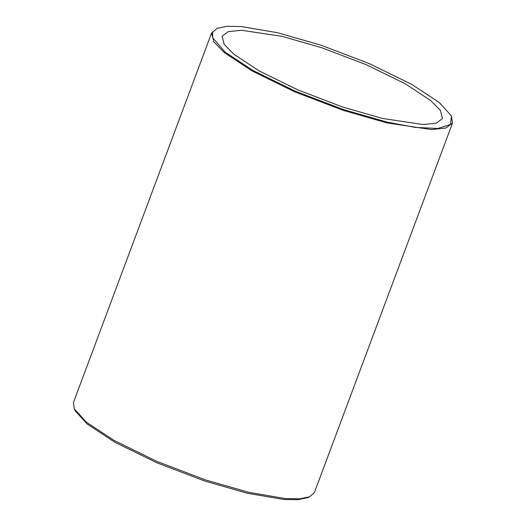 <?xml version="1.0" encoding="UTF-8"?>
<svg xmlns="http://www.w3.org/2000/svg" width="526" height="526" viewBox="0 0 526 526"><rect width="100%" height="100%" fill="white"/><g stroke="black" fill="none" stroke-linecap="round" stroke-linejoin="round"><path stroke-width="0.79" d="M452.524 123.058L314.403 492.494L309.656 496.794L299.741 498.826L285.427 498.589L248.824 492.336L205.344 479.863L156.63 461.276L114.057 440.42L86.297 422.115L74.238 408.774L73.476 402.416L211.597 32.98L213.812 41.824L224.418 52.679L252.184 70.984L294.757 91.84L343.471 110.427L386.952 122.906L431.287 129.547L445.857 128.055L452.524 123.058L451.367 115.878L450.598 124.465L437.869 128.476L415.152 127.384L386.893 122.045L343.642 109.638L295.185 91.149L252.835 70.399L225.22 52.199L212.767 37.872L212.603 32.264L217.185 28.319L227.041 26.3L241.283 26.537L277.695 32.757L320.945 45.164L369.403 63.653L411.759 84.403L439.374 102.603L451.367 115.878M74.238 408.774L75.231 410.832L87.132 424.002L114.523 442.057L156.544 462.643L204.621 480.981L247.522 493.296L283.645 499.463L297.775 499.7L307.552 497.695L309.656 496.794M217.185 28.319L211.597 32.98M382.494 118.449L423.042 124.531L436.37 123.163L442.471 118.593L440.446 110.506L430.741 100.578L405.355 83.838L366.412 64.764L321.859 47.761L282.094 36.353L241.546 30.271L228.225 31.639L222.117 36.209L224.142 44.296L233.846 54.224L259.239 70.964L298.176 90.038L342.728 107.041L382.494 118.449"/></g></svg>
